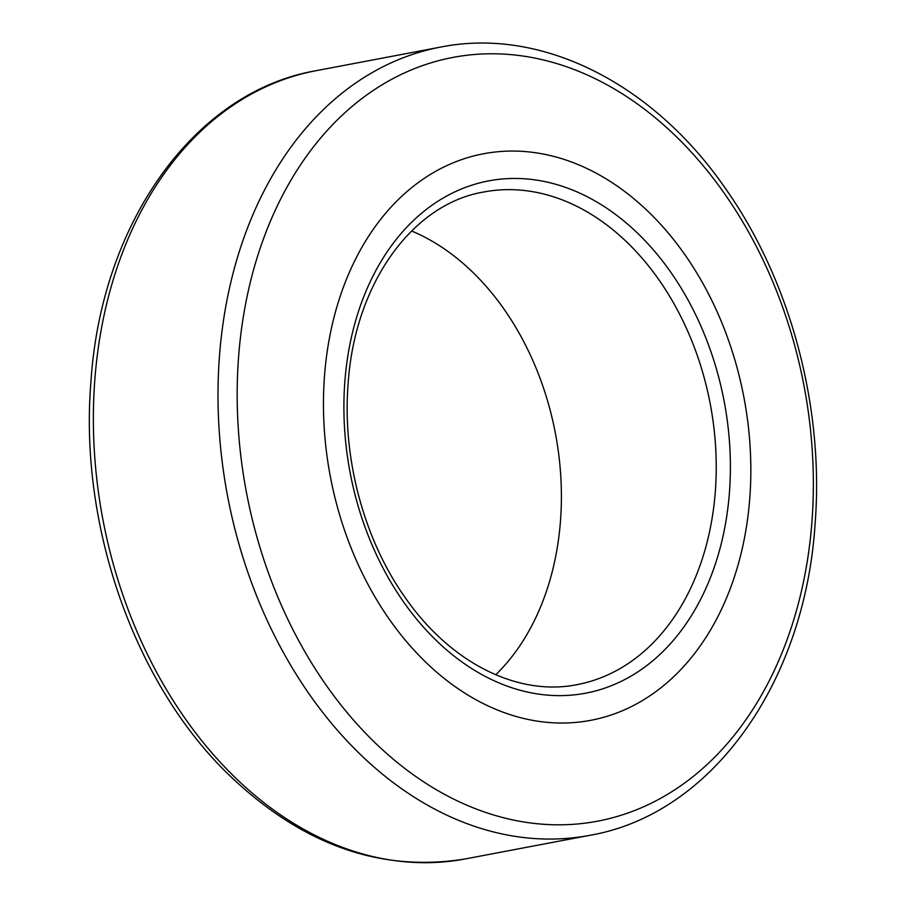 <?xml version="1.0" encoding="UTF-8"?>
<svg xmlns="http://www.w3.org/2000/svg" width="906" height="906" viewBox="0 0 906 906"><rect width="100%" height="100%" fill="white"/><g stroke="black" fill="none" stroke-linecap="round" stroke-linejoin="round"><path stroke-width="1.36" d="M324.495 376.047A288.301 210.509 79.3 0 0 590.859 720.304A288.301 210.509 79.3 0 0 749.794 498.04A288.301 210.509 79.3 0 0 483.43 153.782A288.301 210.509 79.3 0 0 324.495 376.047A288.301 210.509 79.3 0 0 590.859 720.304A288.301 210.509 79.3 0 0 749.794 498.04A288.301 210.509 79.3 0 0 483.43 153.782A288.301 210.509 79.3 0 0 324.495 376.047M495.741 674.766A250.702 183.057 79.3 0 0 560.497 520.724A250.702 183.057 79.3 0 0 411.584 230.985M811.957 521.539A388.685 283.805 79.3 0 0 553.589 62.639A388.685 283.805 79.3 0 0 238.572 357.055A388.685 283.805 79.3 0 0 496.941 815.955A388.685 283.805 79.3 0 0 811.957 521.539M440.588 47.089A401.12 292.887 79.3 0 0 219.456 356.307A401.12 292.887 79.3 0 0 590.055 835.275C711.912 814.2 804.902 682.818 815.083 523.996C824.324 407.915 790.757 281.404 726.261 189.648C653.838 83.862 541.845 26.784 440.588 47.089L315.945 70.725A401.12 292.887 79.3 0 0 94.813 379.942A401.12 292.887 79.3 0 0 465.412 858.911L590.055 835.275M577.122 684.63A250.702 183.057 79.3 0 0 715.332 491.369A250.702 183.057 79.3 0 0 483.713 192.004C412.423 203.907 354.631 283.601 348.108 383.906C342.094 458.617 364.291 540.735 406.092 598.866C451.539 663.69 518.651 696.488 577.122 684.63M729.455 492.207A260.724 190.373 79.3 0 0 556.148 184.394A260.724 190.373 79.3 0 0 344.835 381.879A260.724 190.373 79.3 0 0 518.153 689.692A260.724 190.373 79.3 0 0 729.455 492.207M465.412 858.911C379.444 872.863 299.727 843.984 226.251 772.274C133.239 680.678 79.162 524.087 90.917 382.004C101.098 223.182 194.088 91.8 315.945 70.725"/></g></svg>
